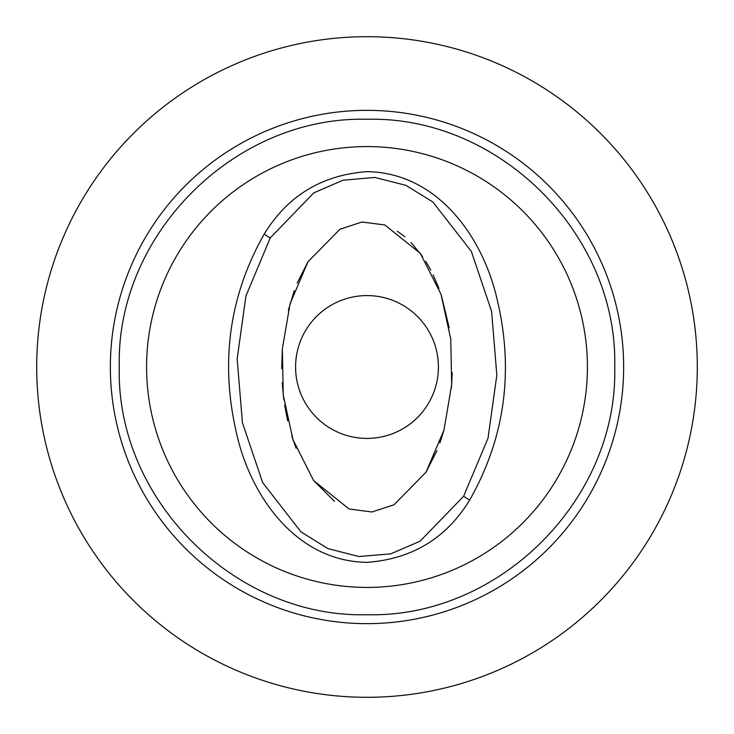 <?xml version="1.0" encoding="UTF-8"?>
<svg xmlns="http://www.w3.org/2000/svg" width="734" height="734" viewBox="0 0 734 734"><rect width="100%" height="100%" fill="white"/><g stroke="black" fill="none" stroke-linecap="round" stroke-linejoin="round"><path stroke-width="1.1" d="M295.582 367A71.418 71.418 0 0 0 367 438.418A71.418 71.418 0 0 0 438.418 367A71.418 71.418 0 0 0 367 295.582A71.418 71.418 0 0 0 295.582 367M367 36.7A330.3 330.3 0 0 1 697.3 367A330.3 330.3 0 0 1 367 697.3A330.3 330.3 0 0 1 36.7 367A330.3 330.3 0 0 1 367 36.7M308.051 261.662L290.077 303.738L282.333 348.999L283.26 395.011L292.93 439.538L313.583 480.522L349.035 508.983L371.945 511.983L393.984 504.809L426.023 472.21L443.969 430.106L451.676 384.818L450.749 339.08L440.987 294.215L420.316 253.349L384.809 224.962L362.009 222.017L340.081 229.155L308.051 261.662L297.169 283.104M294.233 290.701L288.334 310.335M282.296 349.558L281.7 368.697M282.186 382.818L283.874 399.984M284.654 405.315L287.673 420.857M291.793 436.042L296.068 448.171M313.418 480.293L334.456 501.313M270.25 237.926L245.954 295.903L237.165 358.926L242.413 422.646L262.625 482.532L300.968 531.875L327.914 548.592L358.88 556.519L390.818 553.84L420.077 541.215L463.594 496.322L488.018 438.207L496.835 375.102L491.578 311.299L471.32 251.349L432.867 201.988L405.847 185.307L374.817 177.454L342.962 180.215L313.776 192.877L270.25 237.926L264.148 234.192C287.59 195.813 321.868 174.958 367 171.646C437.895 172.673 483.348 237.724 497.294 300.087C514.066 371.248 504.864 437.904 469.687 500.065C446.29 538.279 412.068 559.042 367 562.354C295.196 561.382 249.349 494.487 235.963 430.794C220.255 360.733 229.65 295.196 264.148 234.192M367 614.725C234.605 618.138 115.825 499.331 119.275 366.936C115.899 234.586 234.651 115.862 367 119.275C499.395 115.862 618.175 234.669 614.725 367.064C618.101 499.414 499.349 618.138 367 614.725M426.023 472.21L436.923 450.676M439.895 442.941L443.731 430.95M451.428 388.011L452.245 372.707M449.199 327.795L441.253 294.995M439.005 288.618L433.143 274.828M430.766 270.112L425.812 261.442M422.674 256.652L411.068 242.477M404.939 236.816L397.406 231.256M367 623.652A256.652 256.652 0 0 1 110.348 367A256.652 256.652 0 0 1 367 110.348A256.652 256.652 0 0 1 623.652 367A256.652 256.652 0 0 1 367 623.652M463.594 496.322L469.687 500.065M367 587.42A220.42 220.42 0 0 1 146.58 367A220.42 220.42 0 0 1 367 146.58A220.42 220.42 0 0 1 587.42 367A220.42 220.42 0 0 1 367 587.42"/></g></svg>
